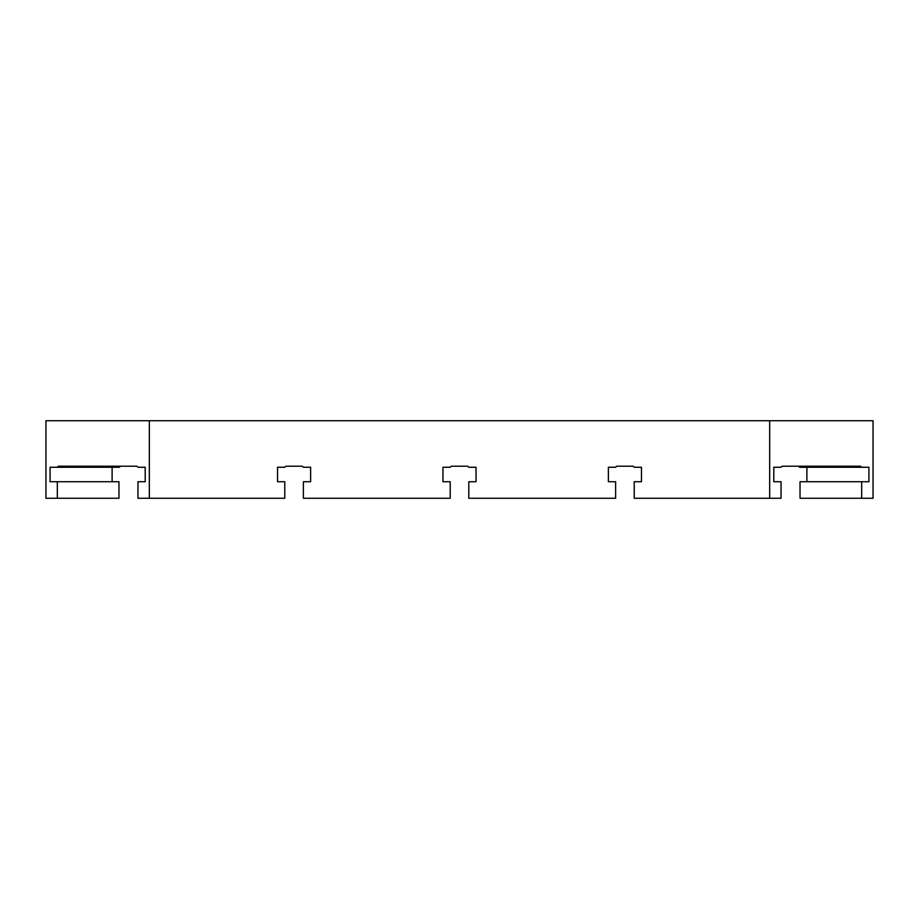 <?xml version="1.0" encoding="UTF-8"?>
<svg xmlns="http://www.w3.org/2000/svg" width="919" height="919" viewBox="0 0 919 919"><rect width="100%" height="100%" fill="white"/><g stroke="black" fill="none" stroke-linecap="round" stroke-linejoin="round"><path stroke-width="1.38" d="M138.355 467.254L145.202 467.254L137.965 467.254L136.931 466.22L58.356 466.22L57.323 467.254L50.085 467.254L50.085 481.728L57.323 481.728L57.323 498.27L45.95 498.27L45.95 420.73L149.338 420.73L149.338 498.27L284.775 498.27L284.775 481.728L277.538 481.728L277.538 467.254L284.775 467.254L285.809 466.22L302.351 466.22L303.385 467.254L310.622 467.254L310.622 481.728L303.385 481.728L303.385 498.27L450.195 498.27L450.195 481.728L442.958 481.728L442.958 467.254L442.958 481.728L449.805 481.728M469.195 481.728L476.042 481.728L468.805 481.728L468.805 498.27L615.615 498.27L615.615 481.728L608.378 481.728L608.378 467.254L615.615 467.254L616.649 466.22L633.191 466.22L634.225 467.254L641.462 467.254L641.462 481.728L634.225 481.728L634.225 498.27L769.662 498.27L769.662 420.73L149.338 420.73M798.611 466.22L799.645 467.254L861.677 467.254L860.644 466.22L782.069 466.22L781.035 467.254L773.798 467.254L773.798 481.728L780.645 481.728M57.323 498.27L118.965 498.27L118.965 481.728L57.323 481.728M118.965 498.27L118.965 481.728M469.195 467.254L476.042 467.254L476.042 481.728L476.042 467.254L468.805 467.254L467.771 466.22L451.229 466.22L450.195 467.254L442.958 467.254L449.805 467.254M138.355 481.728L145.202 481.728L145.202 467.254L145.202 481.728L137.965 481.728L137.965 498.27L149.338 498.27M608.378 467.254L608.378 481.728M112.118 467.254L112.118 481.728M57.323 467.254L119.355 467.254L120.389 466.22M118.069 466.22L118.965 467.254M861.677 481.728L861.677 498.27L800.035 498.27L800.035 481.728L868.914 481.728L868.914 467.254L861.677 467.254M310.622 481.728L310.622 467.254M800.035 467.254L800.931 466.22M806.882 481.728L806.882 467.254M769.662 498.27L781.035 498.27L781.035 481.728L773.798 481.728L773.798 467.254L780.645 467.254M641.462 481.728L641.462 467.254M277.538 467.254L277.538 481.728M769.662 420.73L873.05 420.73L873.05 498.27L861.677 498.27M800.035 498.27L800.035 481.728"/></g></svg>
